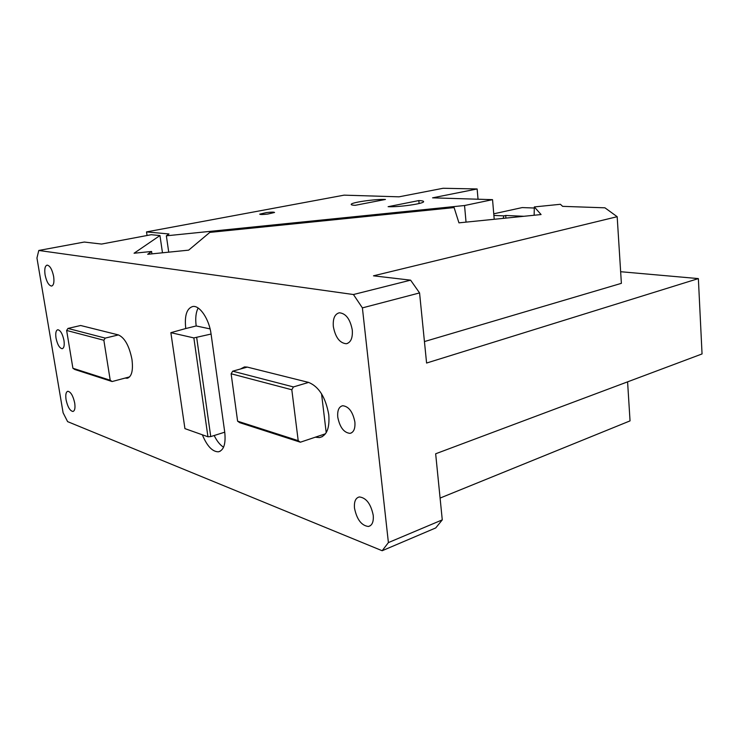 <?xml version="1.0" encoding="UTF-8"?>
<svg xmlns="http://www.w3.org/2000/svg" width="739" height="739" viewBox="0 0 739 739"><rect width="100%" height="100%" fill="white"/><g stroke="black" fill="none" stroke-linecap="round" stroke-linejoin="round"><path stroke-width="1.11" d="M424.435 341.566L621.379 283.342L617.176 216.703L604.936 207.816L562.638 206.357L560.393 204.287L534.325 206.929L541.077 214.55L458.947 222.845L454.097 207.585L209.821 232.397L188.657 250.151L147.68 254.29L151.578 251.472L134.064 253.237L159.957 235.547L162.478 252.793M151.938 253.856L151.578 251.472M534.325 206.929L534.14 215.252M300.367 442.208L298.205 440.656L237.607 421.184L239.704 422.653L300.367 442.208L315.294 437.202L319.488 437.599C326.73 435.751 329.825 428.103 328.763 414.653C325.64 397.36 318.915 386.617 308.597 382.405L247.288 367.098L244.489 366.913L240.443 369.01M298.205 440.656L291.813 389.758L293.448 386.94L308.597 382.405M237.607 421.184L231.131 373.777L291.813 389.758M231.131 373.777L232.693 371.181L293.448 386.94M321.539 393.758L326.213 432.675M325.483 433.784L315.294 437.202M232.693 371.181L247.288 367.098M129.648 376.872L125.159 378.063L127.099 378.257C131.69 376.872 133.316 370.59 131.967 359.431C129.26 345.944 124.743 337.778 118.416 334.924L80.653 325.502L77.493 326.232M110.222 380.243L72.902 368.253L74.75 369.482L112.134 381.536L110.222 380.243L103.857 340.254L105.234 338.102L118.416 334.924M112.134 381.536L125.159 378.063M72.902 368.253L66.639 330.453L103.857 340.254M66.639 330.453L67.96 328.43L105.234 338.102M67.96 328.43L80.653 325.502M198.154 308.034C195.853 312.421 195.198 318.398 196.195 325.954L210.088 328.901M196.195 325.954L185.766 328.532C184.371 315.682 186.718 308.339 192.814 306.491C199.752 305.142 209.22 319.239 211.077 334.046L224.739 432.186L210.744 436.592L207.945 436.777L184.926 428.62L170.866 332.67L193.858 337.917L211.077 334.046M214.171 435.511C216.933 441.109 220.065 445.017 223.557 447.215M202.357 434.8C207.04 446.088 212.389 451.769 218.402 451.815C223.834 450.328 225.94 443.788 224.739 432.186M185.766 328.532L170.866 332.67M210.744 436.592L196.703 337.695M207.945 436.777L193.858 337.917M45.088 274.853C44.303 269.125 44.977 265.883 47.102 265.125C49.947 265.624 52.118 269.384 53.624 276.386C54.39 282.122 53.716 285.346 51.601 286.076C48.746 285.559 46.575 281.827 45.088 274.853M66.067 399.771C65.365 394.737 65.956 391.901 67.84 391.273C70.815 391.873 73.106 395.79 74.704 403.023C75.396 408.057 74.805 410.875 72.921 411.475C69.946 410.856 67.655 406.958 66.067 399.771M353.436 294.528L362.396 307.886L419.567 292.921L410.598 280.155L353.436 294.528L38.788 250.466L36.95 257.994L63.101 412.787L67.609 421.627L382.165 550.731L388.4 542.592L442.273 519.868L435.733 527.932L382.165 550.731M38.788 250.466L84.246 242.05L101.548 244.064L151.255 234.716L159.957 235.547M63.951 340.346C64.626 345.307 64.034 348.097 62.196 348.706C59.508 348.189 57.448 344.66 56.025 338.12C55.342 333.169 55.924 330.37 57.771 329.733C60.459 330.241 62.519 333.779 63.951 340.346M354.508 508.229C353.963 501.661 355.57 497.901 359.339 496.941C366.202 497.763 370.839 503.869 373.232 515.277C373.74 521.826 372.133 525.558 368.41 526.482C361.5 525.614 356.872 519.535 354.508 508.229M440.093 498.068L630.044 420.879L627.587 381.851M419.567 292.921L426.588 363.043L698.364 278.594L702.05 353.944L435.659 453.783L442.273 519.868M333.344 326.601C332.753 318.611 334.749 314.01 339.33 312.782C345.861 313.373 350.175 319.109 352.281 330C352.817 337.991 350.822 342.563 346.295 343.737C339.737 343.108 335.423 337.4 333.344 326.601M620.64 271.712L698.364 278.594M410.598 280.155L373.481 275.823L617.176 216.703M388.4 542.592L362.396 307.886M337.769 417.184C337.233 410.533 338.859 406.718 342.647 405.729C348.743 406.376 352.817 411.789 354.877 421.987C355.367 428.62 353.741 432.417 349.99 433.359C343.875 432.684 339.801 427.299 337.769 417.184M478.041 199.225L477.135 188.962L443.123 188.269L399.032 196.823L344.106 195.151L146.516 231.907L168.991 233.967L166.358 235.815L168.732 252.165M477.135 188.962L432.564 197.84L492.543 199.659L464.545 205.516L166.358 235.815M147.052 235.51L146.516 231.907M466.041 222.134L464.545 205.516M494.215 219.289L492.543 199.659M266.557 212.555C271.389 212.019 274.058 211.991 274.557 212.472L267.721 214.07C262.862 214.615 260.193 214.643 259.712 214.162L266.557 212.555M385.453 199.456C375.172 198.967 350.498 202.532 351.21 204.435C351.237 204.915 352.558 205.211 355.163 205.331L385.453 199.456M419.105 203.521L418.81 200.574L388.114 206.689C398.903 207.299 424.805 203.539 423.595 201.562C423.475 201.017 421.877 200.685 418.81 200.574M503.139 218.384L503.906 215.871L505.707 215.474L505.929 218.107M505.707 215.474L523.859 216.287M534.288 208.019L522.214 207.576L493.754 213.811M503.906 215.871L493.892 215.418M322.343 436.638L319.488 437.599M128.059 377.998L127.099 378.257M220.176 451.243L218.402 451.815M346.295 343.737L347.718 343.33M368.41 526.482L370.387 525.678M349.99 433.359L351.561 432.832"/></g></svg>
